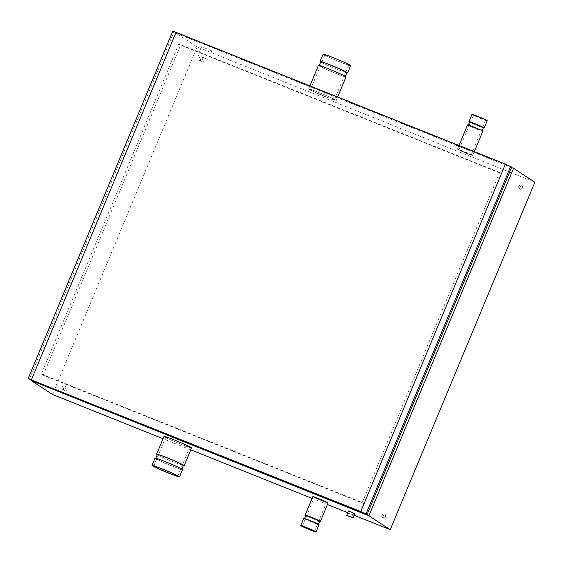 <?xml version="1.0" encoding="UTF-8"?>
<svg xmlns="http://www.w3.org/2000/svg" width="563" height="563" viewBox="0 0 563 563"><rect width="100%" height="100%" fill="white"/><g stroke="black" fill="none" stroke-linecap="round" stroke-linejoin="round"><path stroke-width="0.42" stroke-dasharray="2.81 2.11" d="M353.698 513.097L349.539 511.401L353.698 513.097M354.781 513.583L348.518 510.979M354.099 515.229L347.8 512.71M327.427 504.554L312.092 498.41M190.751 449.823L163.052 438.732M191.554 447.902A14.919 0.746 22.6 0 1 177.493 442.856A14.919 0.746 22.6 0 1 164.009 436.438M328.088 502.97A8.262 0.415 22.6 0 1 320.305 500.176A8.262 0.415 22.6 0 1 312.838 496.615M208.064 59.523L198.007 55.42L208.064 59.523M211.681 50.839L201.624 46.729L211.681 50.839M499.655 172.426L178.795 43.949L41.388 374.05L362.248 502.534L499.655 172.426L501.471 173.608L364.064 503.716L362.248 502.534M364.064 503.716L43.203 375.24L180.61 45.131L501.471 173.608M180.61 45.131L178.795 43.949M43.203 375.24L41.388 374.05M172.792 31.078L173.967 31.88L29.325 379.356M173.967 31.88L511.718 167.12M381.904 515.201A1.963 1.893 -56.9 0 0 385.247 516.94A1.963 1.893 -56.9 0 0 384.733 514.265A1.963 1.893 -56.9 0 0 381.904 515.201M383.297 516.116A1.963 1.893 -56.9 0 0 386.64 517.854A1.963 1.893 -56.9 0 0 386.134 515.173A1.963 1.893 -56.9 0 0 383.297 516.116M518.833 186.254A1.963 1.893 -56.9 0 0 522.175 187.993A1.963 1.893 -56.9 0 0 521.662 185.311A1.963 1.893 -56.9 0 0 518.833 186.254M520.226 187.162A1.963 1.893 -56.9 0 0 523.569 188.901A1.963 1.893 -56.9 0 0 523.055 186.226A1.963 1.893 -56.9 0 0 520.226 187.162M199.091 58.228A1.963 1.893 -56.9 0 0 202.441 59.967A1.963 1.893 -56.9 0 0 201.927 57.285A1.963 1.893 -56.9 0 0 199.091 58.228M200.491 59.136A1.963 1.893 -56.9 0 0 203.834 60.874A1.963 1.893 -56.9 0 0 203.32 58.2A1.963 1.893 -56.9 0 0 200.491 59.136M62.169 387.175A1.963 1.893 -56.9 0 0 65.512 388.913A1.963 1.893 -56.9 0 0 64.998 386.232A1.963 1.893 -56.9 0 0 62.169 387.175M63.563 388.083A1.963 1.893 -56.9 0 0 66.906 389.821A1.963 1.893 -56.9 0 0 66.392 387.147A1.963 1.893 -56.9 0 0 63.563 388.083M318.44 65.428A14.919 0.746 -157.4 0 0 331.924 71.853A14.919 0.746 -157.4 0 0 345.985 76.899M344.873 76.23A14.124 0.711 -157.4 0 0 330.77 69.798A14.124 0.711 -157.4 0 0 319.172 65.737A14.124 0.711 -157.4 0 0 319.552 66.096A14.124 0.711 -157.4 0 0 333.662 72.528A14.124 0.711 -157.4 0 0 345.253 76.589A14.124 0.711 -157.4 0 0 344.873 76.23M320.833 61.747A14.124 0.711 -157.4 0 0 321.213 62.113A14.124 0.711 -157.4 0 0 335.323 68.545A14.124 0.711 -157.4 0 0 346.914 72.606M346.822 72.831A14.919 0.746 22.6 0 1 333.585 67.87A14.919 0.746 22.6 0 1 320.741 61.972M154.966 458.155A14.919 0.746 -157.4 0 0 168.45 464.574A14.919 0.746 -157.4 0 0 182.511 469.619M181.399 468.951A14.124 0.711 -157.4 0 0 167.295 462.519A14.124 0.711 -157.4 0 0 155.698 458.458A14.124 0.711 -157.4 0 0 156.078 458.817A14.124 0.711 -157.4 0 0 170.188 465.249A14.124 0.711 -157.4 0 0 181.779 469.31A14.124 0.711 -157.4 0 0 181.399 468.951M157.358 454.475A14.124 0.711 -157.4 0 0 157.739 454.834A14.124 0.711 -157.4 0 0 171.849 461.266A14.124 0.711 -157.4 0 0 183.439 465.327M183.348 465.552A14.919 0.746 22.6 0 1 170.11 460.59A14.919 0.746 22.6 0 1 157.267 454.693M350.658 65.674A14.919 0.746 22.6 0 1 336.597 60.628A14.919 0.746 22.6 0 1 323.113 54.21M189.435 446.832A12.998 0.654 -157.4 0 0 176.451 440.913A12.998 0.654 -157.4 0 0 165.775 437.17A12.998 0.654 -157.4 0 0 177.528 442.771A12.998 0.654 -157.4 0 0 189.78 447.163A12.998 0.654 -157.4 0 0 189.435 446.832M348.539 64.604A12.998 0.654 -157.4 0 0 335.555 58.686A12.998 0.654 -157.4 0 0 324.879 54.942A12.998 0.654 -157.4 0 0 336.632 60.544A12.998 0.654 -157.4 0 0 348.891 64.935A12.998 0.654 -157.4 0 0 348.539 64.604M334.077 99.355A12.998 0.654 22.6 0 1 334.422 99.686A12.998 0.654 22.6 0 1 322.17 95.288A12.998 0.654 22.6 0 1 310.417 89.693A12.998 0.654 22.6 0 1 321.093 93.43A12.998 0.654 22.6 0 1 334.077 99.355M335.794 100.038A14.919 0.746 -157.4 0 0 320.896 93.247A14.919 0.746 -157.4 0 0 308.651 88.954A14.919 0.746 -157.4 0 0 322.135 95.379A14.919 0.746 -157.4 0 0 336.195 100.418A14.919 0.746 -157.4 0 0 335.794 100.038M534.85 182.208L197.099 46.968L175.783 33.062L511.556 167.514M472.512 155.275A8.262 0.415 -157.4 0 0 464.257 151.517A8.262 0.415 -157.4 0 0 457.48 149.139A8.262 0.415 -157.4 0 0 464.947 152.693A8.262 0.415 -157.4 0 0 472.73 155.487A8.262 0.415 -157.4 0 0 472.512 155.275M467.579 124.887A8.262 0.415 -157.4 0 0 475.045 128.441A8.262 0.415 -157.4 0 0 482.829 131.235M481.893 130.736A7.467 0.373 -157.4 0 0 474.44 127.337A7.467 0.373 -157.4 0 0 468.31 125.19A7.467 0.373 -157.4 0 0 468.507 125.38A7.467 0.373 -157.4 0 0 475.967 128.779A7.467 0.373 -157.4 0 0 482.097 130.926A7.467 0.373 -157.4 0 0 481.893 130.736M469.662 121.932A7.467 0.373 -157.4 0 0 469.866 122.122A7.467 0.373 -157.4 0 0 477.325 125.528A7.467 0.373 -157.4 0 0 483.448 127.674M483.385 127.836A8.262 0.415 22.6 0 1 476.397 125.19A8.262 0.415 22.6 0 1 469.591 122.101M303.802 518.333A8.262 0.415 -157.4 0 0 311.262 521.894A8.262 0.415 -157.4 0 0 319.052 524.681M318.116 524.188A7.467 0.373 -157.4 0 0 310.656 520.789A7.467 0.373 -157.4 0 0 304.527 518.643A7.467 0.373 -157.4 0 0 304.731 518.833A7.467 0.373 -157.4 0 0 312.191 522.232A7.467 0.373 -157.4 0 0 318.32 524.378A7.467 0.373 -157.4 0 0 318.116 524.188M305.885 515.384A7.467 0.373 -157.4 0 0 306.089 515.574A7.467 0.373 -157.4 0 0 313.542 518.973A7.467 0.373 -157.4 0 0 319.671 521.127M319.608 521.289A8.262 0.415 22.6 0 1 312.62 518.636A8.262 0.415 22.6 0 1 305.815 515.546M487.192 120.742A8.262 0.415 22.6 0 1 479.409 117.948A8.262 0.415 22.6 0 1 471.942 114.395M326.378 502.161L314.379 497.256L320.34 500.099L326.378 502.161M485.482 119.933L473.483 115.028L479.444 117.871L485.482 119.933M471.02 154.677L464.982 152.622L459.021 149.779L471.02 154.677M52.458 394.452L197.099 46.968M31.303 380.152L175.783 33.062M172.918 31.197L28.277 378.674M349.539 511.401L347.73 515.743M353.761 513.16L351.952 517.503M201.624 46.729L198.007 55.42M211.829 50.98L208.211 59.664M386.134 515.173L384.733 514.265M383.987 518.46L382.587 517.552M523.055 186.226L521.662 185.311M520.916 189.513L519.515 188.605M203.32 58.2L201.927 57.285M201.181 61.487L199.781 60.579M66.392 387.147L64.998 386.232M64.252 390.433L62.852 389.526M177.732 476.122L189.78 447.163M153.72 466.129L165.775 437.17M334.422 99.686L348.891 64.935M310.417 89.693L324.879 54.942M336.195 100.418L337.659 96.899M308.651 88.954L309.96 85.808M314.499 531.282L326.554 502.33M302.324 526.215L314.379 497.256M471.196 154.846L485.658 120.102M459.021 149.779L473.483 115.028M472.73 155.487L474.342 151.623M457.48 149.139L459 145.486"/><path stroke-width="0.84" d="M351.889 517.446L347.73 515.743L351.889 517.446M352.881 517.84L346.709 515.321L352.881 517.84M346.709 515.321L348.518 510.979L354.69 513.498L352.973 517.925M163.052 438.732L52.458 394.452L31.141 380.546L368.892 515.785L390.208 529.692L354.099 515.229M347.8 512.71L327.427 504.554M312.092 498.41L190.751 449.823M157.267 454.693A14.919 0.746 22.6 0 1 156.627 454.165L164.009 436.438A14.919 0.746 22.6 0 1 176.254 440.723A14.919 0.746 22.6 0 1 191.146 447.522A14.919 0.746 22.6 0 1 191.554 447.902L184.171 465.636A14.919 0.746 22.6 0 1 183.348 465.552M305.815 515.546A8.262 0.415 22.6 0 1 305.153 515.082L312.838 496.615A8.262 0.415 22.6 0 1 319.615 498.994A8.262 0.415 22.6 0 1 327.87 502.759A8.262 0.415 22.6 0 1 328.088 502.97L320.403 521.429A8.262 0.415 22.6 0 1 319.608 521.289M28.277 378.674L367.076 514.596L360.756 511.542L28.277 378.674M367.076 514.596L511.718 167.12L505.398 164.065L172.792 31.078L28.15 378.554M337.659 96.899L345.985 76.899A14.919 0.746 -157.4 0 0 345.583 76.519A14.919 0.746 -157.4 0 0 330.685 69.721A14.919 0.746 -157.4 0 0 318.44 65.428L309.96 85.808M345.344 76.371L346.914 72.606A14.124 0.711 -157.4 0 0 346.534 72.247A14.124 0.711 -157.4 0 0 332.423 65.815A14.124 0.711 -157.4 0 0 320.833 61.747L319.263 65.512M320.741 61.972A14.919 0.746 22.6 0 1 320.101 61.444A14.919 0.746 22.6 0 1 332.346 65.737A14.919 0.746 22.6 0 1 347.244 72.536A14.919 0.746 22.6 0 1 347.645 72.908A14.919 0.746 22.6 0 1 346.822 72.831M179.498 476.854L182.511 469.619A14.919 0.746 -157.4 0 0 182.109 469.239A14.919 0.746 -157.4 0 0 167.211 462.441A14.919 0.746 -157.4 0 0 154.966 458.155L151.954 465.39A14.919 0.746 -157.4 0 0 165.438 471.815A14.919 0.746 -157.4 0 0 179.498 476.854A14.919 0.746 -157.4 0 0 179.097 476.474A14.919 0.746 -157.4 0 0 164.199 469.683A14.919 0.746 -157.4 0 0 151.954 465.39M181.87 469.092L183.439 465.327A14.124 0.711 -157.4 0 0 183.059 464.968A14.124 0.711 -157.4 0 0 168.949 458.535A14.124 0.711 -157.4 0 0 157.358 454.475L155.789 458.233M156.627 454.165A14.919 0.746 22.6 0 1 168.872 458.458A14.919 0.746 22.6 0 1 183.77 465.256A14.919 0.746 22.6 0 1 184.171 465.636M320.101 61.444L323.113 54.21A14.919 0.746 22.6 0 1 335.358 58.496A14.919 0.746 22.6 0 1 350.256 65.294A14.919 0.746 22.6 0 1 350.658 65.674L347.645 72.908M177.38 475.791A12.998 0.654 22.6 0 1 177.732 476.122A12.998 0.654 22.6 0 1 165.473 471.724A12.998 0.654 22.6 0 1 153.72 466.129A12.998 0.654 22.6 0 1 164.396 469.866A12.998 0.654 22.6 0 1 177.38 475.791M511.556 167.514L513.533 168.302L534.85 182.208L390.208 529.692M474.342 151.623L482.829 131.235A8.262 0.415 -157.4 0 0 482.604 131.024A8.262 0.415 -157.4 0 0 474.356 127.259A8.262 0.415 -157.4 0 0 467.579 124.887L459 145.486M482.167 130.764L483.448 127.674A7.467 0.373 -157.4 0 0 483.251 127.484A7.467 0.373 -157.4 0 0 475.791 124.085A7.467 0.373 -157.4 0 0 469.662 121.932L468.374 125.028M469.591 122.101A8.262 0.415 22.6 0 1 468.93 121.629A8.262 0.415 22.6 0 1 475.714 124.008A8.262 0.415 22.6 0 1 483.962 127.766A8.262 0.415 22.6 0 1 484.18 127.977A8.262 0.415 22.6 0 1 483.385 127.836M316.033 531.922L319.052 524.681A8.262 0.415 -157.4 0 0 318.827 524.477A8.262 0.415 -157.4 0 0 310.579 520.712A8.262 0.415 -157.4 0 0 303.802 518.333L300.783 525.575A8.262 0.415 -157.4 0 0 308.25 529.136A8.262 0.415 -157.4 0 0 316.033 531.922A8.262 0.415 -157.4 0 0 315.815 531.711A8.262 0.415 -157.4 0 0 307.567 527.953A8.262 0.415 -157.4 0 0 300.783 525.575M318.384 524.216L319.671 521.127A7.467 0.373 -157.4 0 0 319.474 520.937A7.467 0.373 -157.4 0 0 312.015 517.538A7.467 0.373 -157.4 0 0 305.885 515.384L304.597 518.474M305.153 515.082A8.262 0.415 22.6 0 1 311.93 517.46A8.262 0.415 22.6 0 1 320.178 521.218A8.262 0.415 22.6 0 1 320.403 521.429M468.93 121.629L471.942 114.395A8.262 0.415 22.6 0 1 478.726 116.766A8.262 0.415 22.6 0 1 486.974 120.531A8.262 0.415 22.6 0 1 487.192 120.742L484.18 127.977M314.323 531.113L308.285 529.058L302.324 526.215L314.323 531.113M368.892 515.785L513.533 168.302M31.141 380.546L31.303 380.152M176.092 32.204L31.451 379.68M505.398 164.065L360.756 511.542M510.669 166.437L366.027 513.913"/></g></svg>
